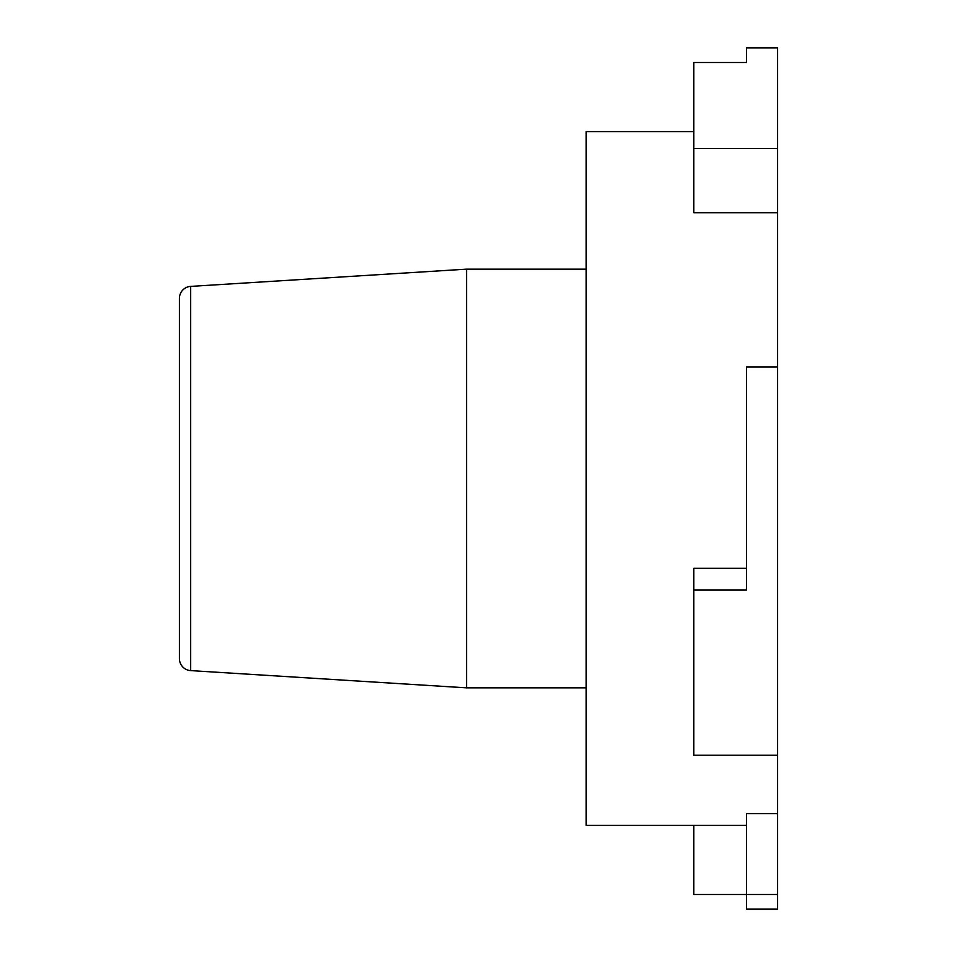 <?xml version="1.0" encoding="UTF-8"?>
<svg xmlns="http://www.w3.org/2000/svg" width="957" height="957" viewBox="0 0 957 957"><rect width="100%" height="100%" fill="white"/><g stroke="black" fill="none" stroke-linecap="round" stroke-linejoin="round"><path stroke-width="1.44" d="M190.658 286.394L190.658 670.606A11.963 11.963 0 0 1 179.438 658.667L179.438 298.333A11.963 11.963 0 0 1 190.658 286.394L466.538 269.156L586.163 269.156M586.163 687.844L466.538 687.844L466.538 269.156M190.658 670.606L466.538 687.844M693.825 131.588L586.163 131.588L586.163 825.413L746.46 825.413M693.825 148.538L777.562 148.538L777.562 47.85L746.46 47.85L746.46 62.528L693.825 62.528L693.825 212.693L777.562 212.693L777.562 367.045L746.46 367.045L746.46 589.955L693.825 589.955L693.825 755.24L777.562 755.24L777.562 813.594L746.46 813.594L746.46 894.472L693.825 894.472L693.825 825.413M693.825 589.955L693.825 568.291L746.46 568.291M777.562 909.15L746.46 909.15L746.46 894.472L777.562 894.472L777.562 909.15M777.562 148.538L777.562 212.693M777.562 755.24L777.562 367.045M777.562 813.594L777.562 894.472"/></g></svg>
